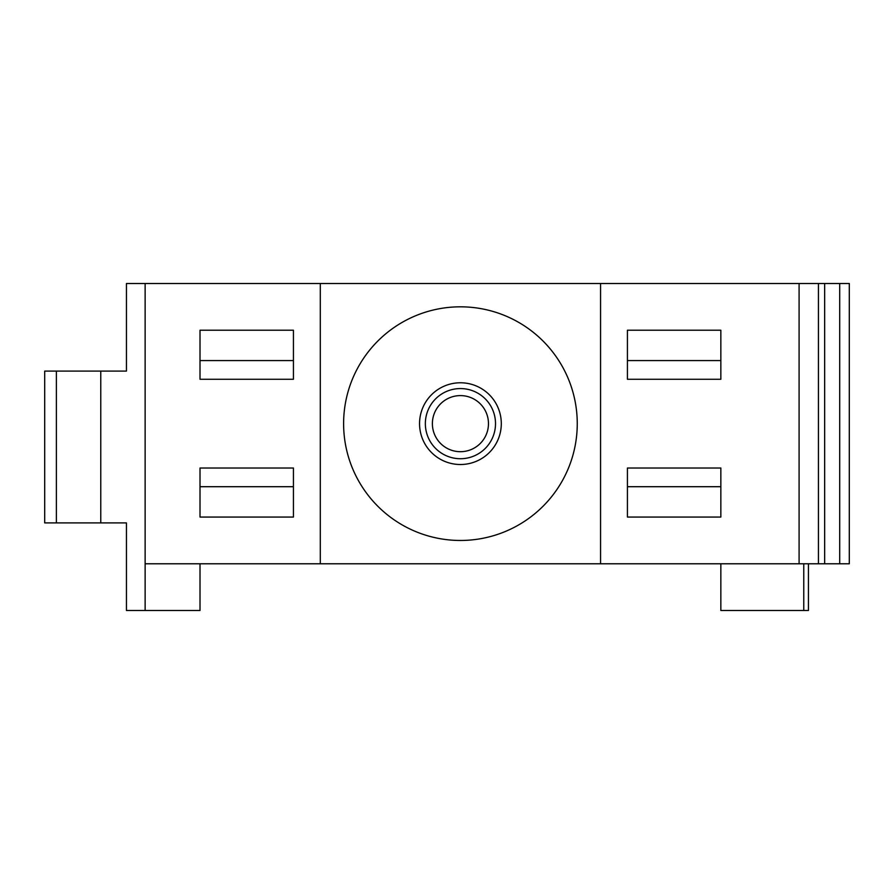<?xml version="1.0" encoding="UTF-8"?>
<svg xmlns="http://www.w3.org/2000/svg" width="894" height="894" viewBox="0 0 894 894"><rect width="100%" height="100%" fill="white"/><g stroke="black" fill="none" stroke-linecap="round" stroke-linejoin="round"><path stroke-width="1.34" d="M839.712 283.51L839.712 563.779L849.3 563.779L849.3 283.51L849.3 563.779L849.3 283.51L126.445 283.51L126.445 371.099L100.765 371.099L100.765 522.901L126.445 522.901L126.445 610.49L200.01 610.49L200.01 563.779M200.01 468.02L200.01 517.067L200.01 486.705L293.433 486.705L293.433 517.067L293.433 468.02L200.01 468.02M145.13 610.49L145.13 563.779L839.712 563.779M56.378 371.099L56.378 522.901L44.7 522.901L44.7 371.099L100.765 371.099M56.378 522.901L100.765 522.901M145.13 283.51L145.13 563.779M293.433 330.221L293.433 379.268L200.01 379.268L200.01 330.221L293.433 330.221L293.433 360.584L200.01 360.584L200.01 330.221M200.01 517.067L293.433 517.067M320.298 283.51L320.298 563.779M600.567 283.51L600.567 563.779M799.091 283.51L799.091 563.779M720.843 330.221L720.843 379.268L627.42 379.268L627.42 330.221L720.843 330.221L720.843 360.584L627.42 360.584L627.42 330.221M627.42 517.067L627.42 468.02L720.843 468.02L720.843 517.067L627.42 517.067L627.42 486.705L720.843 486.705L720.843 517.067M818.435 283.51L818.435 563.779M824.659 283.51L824.659 563.779M808.433 563.779L808.433 610.49L803.762 610.49L803.762 563.779M720.843 563.779L720.843 610.49L803.762 610.49M460.432 540.468A116.823 116.823 0 0 1 343.609 423.644A116.823 116.823 0 0 1 460.432 306.821A116.823 116.823 0 0 1 577.256 423.644A116.823 116.823 0 0 1 460.432 540.468M460.432 458.723A35.078 35.078 0 0 1 425.354 423.644A35.078 35.078 0 0 1 460.432 388.566A35.078 35.078 0 0 1 495.511 423.644A35.078 35.078 0 0 1 460.432 458.723M460.432 451.693A28.049 28.049 0 0 0 488.47 423.644A28.049 28.049 0 0 0 460.432 395.595A28.049 28.049 0 0 0 432.383 423.644A28.049 28.049 0 0 0 460.432 451.693M460.432 464.511A40.867 40.867 0 0 1 419.554 423.644A40.867 40.867 0 0 1 460.432 382.777A40.867 40.867 0 0 1 501.299 423.644A40.867 40.867 0 0 1 460.432 464.511"/></g></svg>
